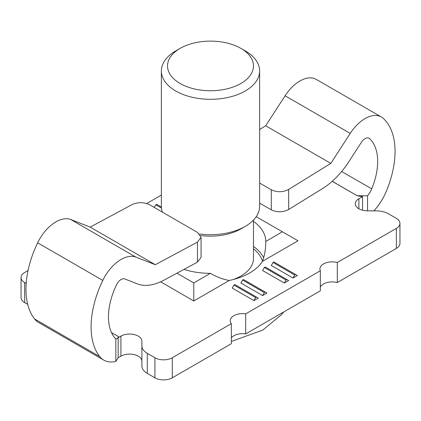 <?xml version="1.0" encoding="UTF-8"?>
<svg xmlns="http://www.w3.org/2000/svg" width="421" height="421" viewBox="0 0 421 421"><rect width="100%" height="100%" fill="white"/><g stroke="black" fill="none" stroke-linecap="round" stroke-linejoin="round"><path stroke-width="0.63" d="M141.893 361.192A12.283 7.089 0 0 0 138.293 356.177A12.283 7.089 0 0 0 120.922 356.177L119.185 357.182A40.695 23.492 -60 0 1 118.154 357.687L115.838 361.434A40.695 23.492 -60 0 1 103.74 360.081A40.695 23.492 -60 0 1 99.709 356.566A79.832 46.094 -60 0 1 102.787 280.418A32.638 18.845 -60 0 1 135.915 257.126L155.312 264.72L197.475 242.08L197.475 262.146L163.669 280.302A61.408 35.453 -60 0 1 137.272 283.838L124.753 278.939A8.073 4.663 120 0 0 116.559 284.696A55.267 31.912 -60 0 0 114.423 337.416A16.13 9.309 120 0 0 115.838 338.695L115.917 338.747M115.838 361.434L115.838 338.695C116.596 339.189 117.512 338.521 118.59 336.684L118.154 337.721L120.922 336.121A12.283 7.089 180 0 1 138.293 336.121A12.283 7.089 180 0 1 141.893 341.136L141.893 365.881A18.424 10.636 0 0 0 147.287 373.406L147.287 353.345A18.424 10.636 180 0 1 141.893 345.825M293.005 278.028L297.347 275.523L273.897 261.983L273.029 262.488L294.742 275.024L293.005 278.028L271.292 265.493L273.029 262.488M332.195 181.319L357.271 195.797L362.555 196.618L358.887 198.738A12.283 7.089 0 0 0 355.287 203.748A12.283 7.089 0 0 0 367.57 210.842L375.695 210.842A18.424 10.636 180 0 1 388.72 213.957L396.35 218.362A12.283 7.089 180 0 1 399.95 223.377A12.283 7.089 180 0 1 396.35 228.392L337.295 262.488A12.283 7.089 0 0 0 319.918 268.94A12.283 7.089 0 0 0 320.339 270.771L245.696 313.866A12.283 7.089 0 0 0 230.234 320.718A12.283 7.089 0 0 0 231.345 323.66L172.289 357.755A12.283 7.089 180 0 1 154.917 357.755L154.917 377.811A12.283 7.089 0 0 0 172.289 377.811L172.289 357.755M146.719 203.538L161.369 195.081M27.686 304.351L24.65 302.599L24.65 282.544A12.283 7.089 180 0 1 21.05 277.528A12.283 7.089 180 0 1 24.65 272.513L28.033 270.561M24.65 282.544L26.17 283.422M147.287 353.345L154.917 357.755M160.612 281.817L193.781 300.968L229.313 280.454A55.267 31.912 0 0 0 262.467 261.315L298 240.801L282.365 231.776L265.767 241.496M284.322 283.044L288.664 280.539L265.214 266.998L264.346 267.498L286.059 280.033L284.322 283.044L262.609 270.508L264.346 267.498M262.609 295.579L266.951 293.074L243.501 279.533L242.633 280.033L264.346 292.569L262.609 295.579L240.896 283.044L242.633 280.033M253.926 300.594L258.268 298.084L234.818 284.549L233.95 285.049L255.663 297.584L253.926 300.594L232.213 288.059L233.95 285.049M161.39 207.053L156.654 204.322L155.786 204.822L161.469 208.106M154.265 207.458L155.786 204.822M294.742 275.024L295.61 274.518M231.345 323.66L231.345 343.715L172.289 377.811M245.696 313.866L245.696 333.921A12.283 7.089 0 0 0 231.345 337.831M320.339 270.771L320.339 290.832L245.696 333.921M337.295 262.488L337.295 282.544A12.283 7.089 0 0 0 320.339 287.159M399.95 223.377L399.95 243.433A12.283 7.089 180 0 1 396.35 248.448L337.295 282.544M332.258 181.267L357.271 195.797M118.59 336.684L111.497 332.59M263.657 257.757A55.267 31.912 0 0 0 253.489 246.443M253.489 221.372A55.267 31.912 180 0 1 265.767 241.359C265.772 248.869 264.672 255.521 262.467 261.315M229.313 280.454C223.193 279.47 216.883 277.097 210.379 273.334A55.267 31.912 180 0 1 183.945 269.414M210.379 273.334L193.781 282.917L193.781 300.968M193.781 282.917L176.92 273.182M256.236 216.689L282.365 231.776M286.059 280.033L286.927 279.533M264.346 292.569L265.214 292.069M255.663 297.584L256.531 297.084M154.917 377.811L147.287 373.406M24.65 302.599A12.283 7.089 180 0 1 21.05 297.584L21.05 277.528M362.555 196.618L362.555 210.221M259.631 203.117L271.292 209.847C277.081 212.531 282.875 212.416 288.664 209.5L322.465 188.619A61.408 35.453 120 0 0 348.862 161.68L361.386 142.319A8.073 4.663 -60 0 1 369.091 138.256A8.073 4.663 -60 0 1 369.58 138.62A55.267 31.912 -60 0 1 371.711 188.871A16.13 9.309 -60 0 1 367.544 195.818L357.271 195.707M381.373 116.985L316.234 79.38A32.638 18.845 120 0 0 285.085 95.793L350.219 133.399A32.638 18.845 120 0 1 381.373 116.985A32.638 18.845 120 0 1 383.347 118.443A79.832 46.094 120 0 1 386.425 191.029A40.695 23.492 -60 0 1 373.943 210.842M99.709 356.566L34.575 318.96A40.695 23.492 120 0 0 38.606 322.475L103.74 360.081M367.544 210.842L367.544 195.818M285.085 95.793L265.688 125.784L259.631 129.526M350.219 133.399L330.827 163.39L288.664 189.429C282.875 192.35 277.081 192.465 271.292 189.782L259.631 183.046M34.575 318.96A79.832 46.094 -60 0 1 37.653 242.812A32.638 18.845 -60 0 1 70.781 219.52L90.173 227.114L132.336 204.474C138.125 201.98 143.919 202.096 149.708 204.822L197.475 232.403L201.07 237.312L197.475 242.08M265.688 125.784L330.827 163.39M197.475 262.146L201.07 257.384L201.07 237.312M155.312 264.72L90.173 227.114M118.154 337.721L118.154 357.687M199.543 233.976A49.131 28.365 0 0 0 245.238 226.382A49.131 28.365 0 0 0 259.631 206.327L259.631 70.944A49.131 28.365 180 0 1 229.303 97.151A49.131 28.365 180 0 1 175.762 91.004A49.131 28.365 180 0 1 161.369 70.944A49.131 28.365 180 0 1 175.762 50.888L180.104 48.383A42.989 24.818 180 0 1 240.896 48.383L240.896 48.383A42.989 24.818 180 0 1 240.896 83.479A42.989 24.818 180 0 1 180.104 83.479A42.989 24.818 180 0 1 180.104 48.383M245.238 50.888L240.896 48.383L245.238 50.888A49.131 28.365 180 0 1 259.631 70.944M200.633 235.497A42.989 24.818 0 0 0 240.896 228.892L245.238 226.382M233.25 279.533A42.989 24.818 0 0 0 253.489 258.473L253.489 220.057M262.509 261.204A52.814 30.491 0 0 0 253.489 248.785M161.369 70.944L161.369 206.327A49.131 28.365 0 0 0 162.422 212.163M396.35 228.392L396.35 248.448M358.887 198.738L358.887 208.763M341.647 171.515L371.711 188.871M368.533 138.014L369.58 138.62M288.664 189.429L288.664 209.5M102.787 280.418L37.653 242.812M271.292 189.782L271.292 209.847M135.915 257.126L70.781 219.52M120.922 336.121L120.922 356.177M283.765 311.945L281.681 314.498L262.799 330.069L231.345 341.447"/></g></svg>
